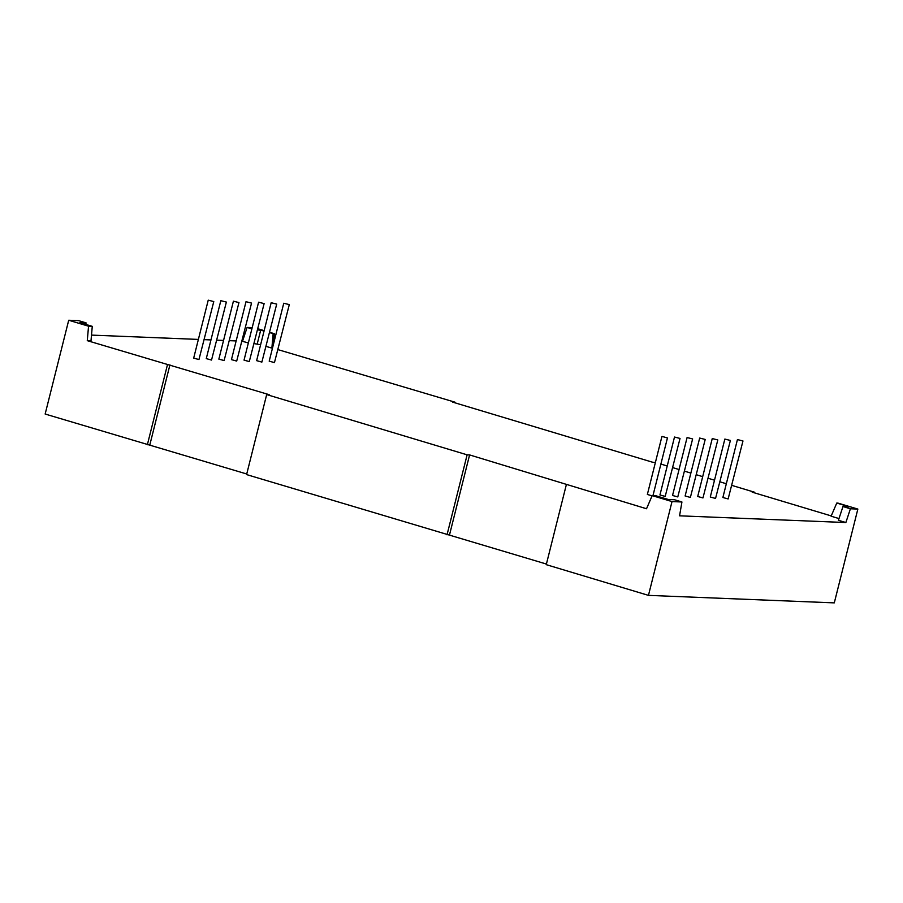 <?xml version="1.0" encoding="UTF-8"?>
<svg xmlns="http://www.w3.org/2000/svg" width="903" height="903" viewBox="0 0 903 903"><rect width="100%" height="100%" fill="white"/><g stroke="black" fill="none" stroke-linecap="round" stroke-linejoin="round"><path stroke-width="1.35" d="M208.232 300.168L193.682 358.107L198.942 359.552L213.785 301.568L208.232 300.168L213.785 301.568M662.204 436.476L667.452 437.921L662.204 436.476M674.496 437.041L659.946 494.968L665.195 496.413L680.038 438.429L674.496 437.041L680.038 438.429M687.081 437.549L672.532 495.476L677.781 496.921L692.624 438.937L687.081 437.549L692.624 438.937M271.171 302.719L256.621 360.647L261.87 362.092L276.713 304.108L271.171 302.719L276.713 304.108M737.435 439.58L722.874 497.508L728.134 498.953L742.977 440.969L737.435 439.58L742.977 440.969M699.667 438.057L685.117 495.984L690.377 497.429L705.22 439.445L699.667 438.057L705.22 439.445M712.253 438.565L697.703 496.492L702.963 497.937L717.806 439.953L712.253 438.565L717.806 439.953M724.849 439.072L710.289 497L715.548 498.445L730.392 440.461L724.849 439.072L730.392 440.461M283.756 303.227L269.207 361.155L274.456 362.6L289.299 304.616L283.756 303.227L289.299 304.616M246 301.704L231.45 359.631L236.699 361.076L251.542 303.092L246 301.704L251.542 303.092M258.585 302.212L244.036 360.139L249.284 361.584L264.127 303.6L258.585 302.212L264.127 303.6M233.414 301.184L218.853 359.123L224.113 360.568L238.956 302.584L233.414 301.184L238.956 302.584M220.829 300.676L206.268 358.615L211.528 360.06L226.371 302.076L220.829 300.676L226.371 302.076M273.451 344.246L274.388 333.715L269.636 332.281M655.409 462.426L652.948 462.336L452.505 402.083L454.988 402.185L277.989 349.63M264.161 330.645L257.818 328.737M661.91 436.533L647.361 494.46L652.068 495.849M754.502 492.857L754.66 492.259L752.176 492.158L831.234 515.918M754.66 492.259L731.814 485.385M726.339 483.748L719.996 481.841M714.521 480.193L708.178 478.285M702.692 476.637L696.348 474.73M690.874 473.082L684.53 471.174M679.045 469.526L672.712 467.619M667.227 465.982L660.883 464.074M272.48 348.14L271.871 348.118L273.146 333.659L269.557 332.586M254.082 343.603L260.617 344.732M266.092 346.38L271.871 348.118M248.348 342.937L241.97 341.176M236.146 340.939L229.385 340.668M223.549 340.431L216.799 340.16M210.963 339.923L204.213 339.652M198.378 339.415L91.496 335.103M88.55 326.209L92.275 326.355L91 340.815L87.275 340.657L88.55 326.209L68.707 320.249L45.15 414.037L246.733 473.985M838.989 518.57L831.11 516.2L836.765 503.061L838.007 503.118L857.85 509.078L850.412 508.784L845.863 522.532L679.564 515.816L681.934 501.978L672.024 501.571L652.18 495.612L646.525 508.75L469.594 454.92L467.122 454.83L266.678 394.577L269.162 394.679L87.275 340.657M845.863 522.532L838.413 520.297L842.973 506.538L849.17 506.797L836.765 503.061M857.85 509.078L834.293 602.877L648.456 595.37L546.259 564.657L566.35 484.651M546.405 564.048L246.587 474.583L266.678 394.577M454.841 402.783L454.988 402.185M274.388 333.715L273.146 333.659M252.197 327.654L247.106 327.45L242.546 341.199M251.881 328.884L247.106 327.45M257.547 329.809L264.082 330.938M92.275 326.355L79.87 322.631L86.067 322.879L78.617 320.644L68.707 320.249M467.122 454.83L447.03 534.824M672.024 501.571L648.456 595.37M681.934 501.978L674.485 499.743L668.299 499.483L655.894 495.758L652.18 495.612M850.412 508.784L842.973 506.538M167.45 364.756L147.358 444.761M86.067 322.879L85.796 324.414M257.276 343.727L260.741 329.934M469.594 454.92L449.502 534.926M169.933 364.857L149.83 444.863M652.959 495.645L667.452 437.921"/></g></svg>
